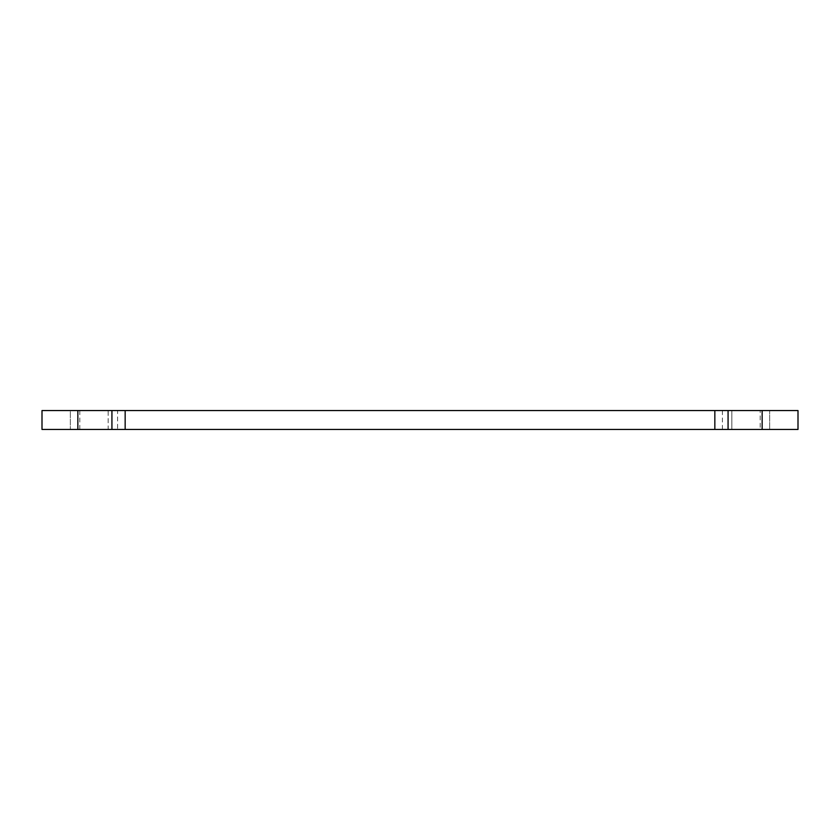 <?xml version="1.0" encoding="UTF-8"?>
<svg xmlns="http://www.w3.org/2000/svg" width="840" height="840" viewBox="0 0 840 840"><rect width="100%" height="100%" fill="white"/><g stroke="black" fill="none" stroke-linecap="round" stroke-linejoin="round"><path stroke-width="0.63" stroke-dasharray="4.2 3.15" d="M108.15 429.45L42 429.45L42 410.55L798 410.55L798 429.45L77.847 429.45L108.15 429.45L108.15 410.55L77.847 410.55L108.15 410.55L108.15 429.45M760.2 429.45L731.85 429.45L760.2 429.45L760.2 410.55L731.85 410.55L760.2 410.55M769.65 429.45L714.84 429.45L769.65 429.45L769.65 410.55L714.84 410.55L769.65 410.55L769.65 429.45M117.6 429.45L70.35 429.45L117.6 429.45L117.6 410.55L70.35 410.55L70.35 429.45L70.35 410.55L117.6 410.55M125.16 410.55L125.16 429.45M714.84 410.55L714.84 429.45M731.85 429.45L731.85 410.55L731.85 429.45M722.4 410.55L722.4 429.45M79.8 410.55L79.8 429.45"/><path stroke-width="1.26" d="M762.153 429.45L798 429.45L798 410.55L42 410.55L42 429.45L762.153 429.45L762.153 410.55M77.847 410.55L77.847 429.45M111.93 410.55L111.93 429.45M125.16 410.55L125.16 429.45M714.84 410.55L714.84 429.45M728.07 410.55L728.07 429.45"/></g></svg>

